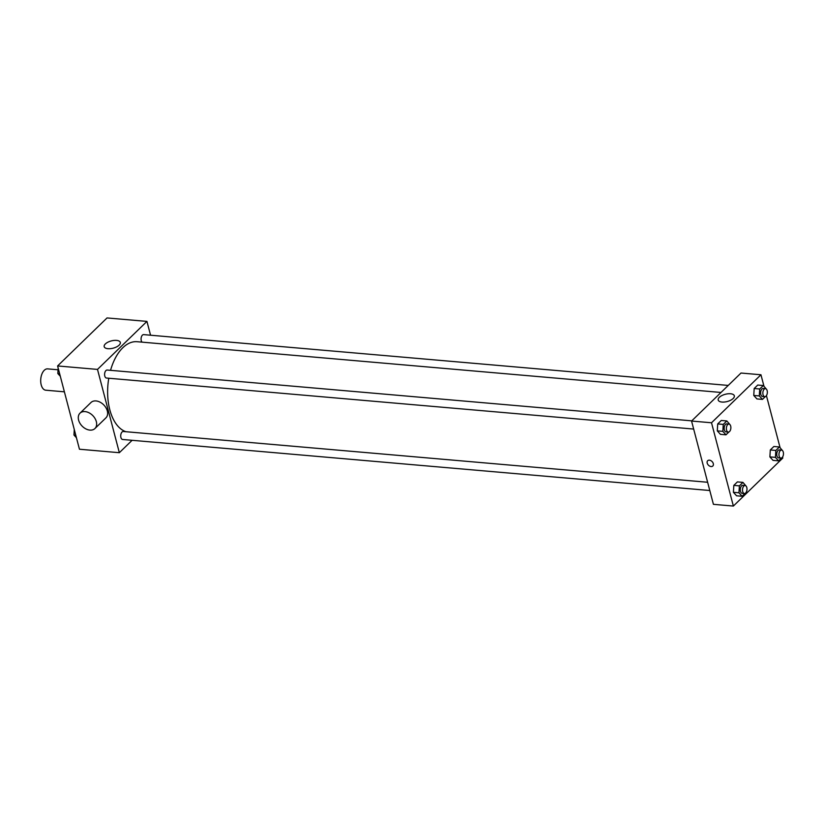 <?xml version="1.0" encoding="UTF-8"?>
<svg xmlns="http://www.w3.org/2000/svg" width="824" height="824" viewBox="0 0 824 824"><rect width="100%" height="100%" fill="white"/><g stroke="black" fill="none" stroke-linecap="round" stroke-linejoin="round"><path stroke-width="1.24" d="M58.061 369.78L47.617 368.874A10.712 5.953 95 0 0 41.931 373.972A10.712 5.953 95 0 0 41.2 384.87A10.712 5.953 95 0 0 45.763 390.205L64.396 391.822M132.108 440.304L119.346 452.695L79.454 449.234L57.598 365.949L107.038 317.94L146.94 321.401L150.555 335.214M108.778 378.237A45.516 25.307 95 0 0 109.798 409.724A45.516 25.307 95 0 0 125.907 431.704M721 392.461L137.083 341.713A45.516 25.307 95 0 0 110.55 370.326M119.346 452.695L97.5 369.409L146.94 321.401M728.241 385.426L143.664 334.616A4.017 2.235 95 0 0 141.532 336.532A4.017 2.235 95 0 0 141.254 340.621A4.017 2.235 95 0 0 142.037 342.145M707.631 482.267L123.312 431.488A4.017 2.235 95 0 0 121.18 433.393A4.017 2.235 95 0 0 120.912 437.482A4.017 2.235 95 0 0 122.621 439.48L709.794 490.517M693.674 429.067L106.502 378.041A4.017 2.235 -85 0 1 104.617 373.849A4.017 2.235 -85 0 1 107.192 370.038L691.769 420.848M97.5 369.409L57.598 365.949M107.965 348.696A8.333 3.749 165.3 0 1 104.185 346.657A8.333 3.749 165.3 0 1 111.291 340.92A8.333 3.749 165.3 0 1 120.304 342.423A8.333 3.749 165.3 0 1 116.606 346.883A8.333 3.749 165.3 0 1 107.965 348.696M80 413.174L90.99 402.503A10.712 7.488 45.8 0 1 100.085 402.174A10.712 7.488 45.8 0 1 107.316 410.96A10.712 7.488 45.8 0 1 105.915 417.871L94.925 428.542A10.712 7.488 45.8 0 1 82.091 426.07A10.712 7.488 45.8 0 1 80 413.174A10.712 7.488 45.8 0 1 89.095 412.834A10.712 7.488 45.8 0 1 96.336 421.631A10.712 7.488 45.8 0 1 94.925 428.542M782.543 457.073L782.8 458.051L733.37 506.06L713.419 504.329L691.563 421.043L741.003 373.035L760.954 374.766L763.972 386.271M756.916 398.919L753.764 395.448L754.187 388.516L757.75 385.045L754.187 388.516L753.764 395.448L756.916 398.919L762.457 399.403L759.306 395.932L759.728 388.99L763.292 385.529L766.433 389.206M736.563 495.791L733.411 492.309L733.834 485.377L737.398 481.906L733.834 485.377L733.411 492.309L736.563 495.791L742.105 496.264L738.953 492.793L739.375 485.861L742.939 482.39L746.081 486.067M766.423 395.623L780.091 447.72M733.37 506.06L711.514 422.774L760.954 374.766M773.036 460.369L769.884 456.898L770.306 449.956L773.87 446.495L770.306 449.956L769.884 456.898L773.036 460.369L778.577 460.853L775.425 457.372L775.847 450.44L779.411 446.979L782.553 450.646M720.444 434.341L717.292 430.87L717.714 423.927L721.278 420.467L717.714 423.927L717.292 430.87L720.444 434.341L725.985 434.825L722.833 431.354L723.256 424.412L726.819 420.951L729.961 424.618M711.514 422.774L691.563 421.043M721.979 402.061A8.333 3.749 165.3 0 1 718.198 400.021A8.333 3.749 165.3 0 1 725.305 394.284A8.333 3.749 165.3 0 1 734.318 395.788A8.333 3.749 165.3 0 1 730.62 400.248A8.333 3.749 165.3 0 1 721.979 402.061M713.296 463.624A3.677 2.575 45.8 0 1 712.812 466.003A3.677 2.575 45.8 0 1 708.403 465.148A3.677 2.575 45.8 0 1 707.682 460.719A3.677 2.575 45.8 0 1 710.813 460.606A3.677 2.575 45.8 0 1 713.296 463.624M712.812 466.003A3.677 2.575 45.8 0 1 708.403 465.148A3.677 2.575 45.8 0 1 707.682 460.719M728.931 431.961L725.985 434.825M728.972 424.072L726.747 423.886A4.017 2.235 95 0 0 724.615 425.802A4.017 2.235 95 0 0 724.347 429.881A4.017 2.235 95 0 0 726.057 431.889L728.272 432.075A4.017 2.235 95 0 0 730.847 428.274A4.017 2.235 95 0 0 728.972 424.072A4.017 2.235 95 0 0 726.83 425.987A4.017 2.235 95 0 0 726.562 430.077A4.017 2.235 95 0 0 728.272 432.075M722.833 431.354L717.292 430.87M723.256 424.412L717.714 423.927M726.819 420.951L721.278 420.467M765.403 396.55L762.457 399.403M765.444 388.66L763.22 388.464A4.017 2.235 95 0 0 761.088 390.38A4.017 2.235 95 0 0 760.82 394.469A4.017 2.235 95 0 0 762.53 396.468L764.744 396.663A4.017 2.235 95 0 0 767.319 392.852A4.017 2.235 95 0 0 765.444 388.66A4.017 2.235 95 0 0 763.302 390.576A4.017 2.235 95 0 0 763.034 394.655A4.017 2.235 95 0 0 764.744 396.663M759.306 395.932L753.764 395.448M759.728 388.99L754.187 388.516M763.292 385.529L757.75 385.045M745.051 493.411L742.105 496.264M745.092 485.521L742.867 485.326A4.017 2.235 95 0 0 740.735 487.242A4.017 2.235 95 0 0 740.467 491.331A4.017 2.235 95 0 0 742.177 493.329L744.391 493.524A4.017 2.235 95 0 0 746.966 489.714A4.017 2.235 95 0 0 745.092 485.521A4.017 2.235 95 0 0 742.96 487.437A4.017 2.235 95 0 0 742.682 491.526A4.017 2.235 95 0 0 744.391 493.524M738.953 492.793L733.411 492.309M739.375 485.861L733.834 485.377M742.939 482.39L737.398 481.906M781.523 457.989L778.577 460.853M781.564 450.1L779.339 449.914A4.017 2.235 95 0 0 777.207 451.82A4.017 2.235 95 0 0 776.939 455.909A4.017 2.235 95 0 0 778.649 457.907L780.864 458.103A4.017 2.235 95 0 0 783.439 454.302A4.017 2.235 95 0 0 781.564 450.1A4.017 2.235 95 0 0 779.422 452.016A4.017 2.235 95 0 0 779.154 456.105A4.017 2.235 95 0 0 780.864 458.103M775.425 457.372L769.884 456.898M775.847 450.44L770.306 449.956M779.411 446.979L773.87 446.495M60.317 376.28L57.834 373.55L58.164 368.101M59.637 373.705L57.834 373.55M76.436 437.729L73.954 435L74.284 429.551M75.757 435.154L73.954 435"/></g></svg>
